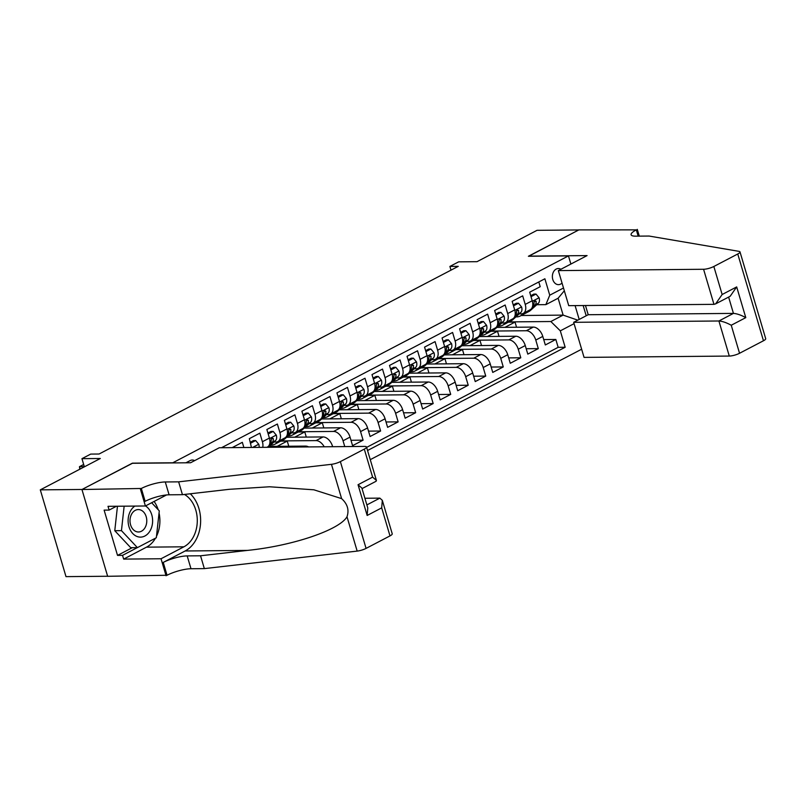 <?xml version="1.0" encoding="UTF-8"?>
<svg xmlns="http://www.w3.org/2000/svg" width="806" height="806" viewBox="0 0 806 806"><rect width="100%" height="100%" fill="white"/><g stroke="black" fill="none" stroke-linecap="round" stroke-linejoin="round"><path stroke-width="1.21" d="M560.895 269.275A8.06 6.035 89.5 0 0 558.326 268.529A8.06 6.035 89.5 0 0 556.18 269.083A8.06 6.035 89.5 0 0 552.483 278.11A8.06 6.035 89.5 0 0 558.477 284.649A8.06 6.035 89.5 0 0 560.623 284.095A8.06 6.035 89.5 0 0 562.034 283.047M370.266 459.662L581.64 349.22M107.641 576.25L66.001 576.633L40.3 489.857L100.307 458.503L81.95 458.664L84.368 466.835M570.88 264.056L568.462 255.895L528.393 256.268L578.768 229.942L537.038 230.325L477.021 261.678L458.664 261.849L449.899 266.423L450.997 270.141M132.446 463.289L82.031 489.474L40.3 489.857M538.801 281.959L540.201 286.694L529.693 292.195L532.222 300.749L525.22 304.416A10.075 6.236 62.4 0 1 523.205 313.403A10.075 6.236 62.4 0 1 521.321 313.856L519.245 313.877M525.22 304.416L522.681 295.852L512.163 301.343L514.702 309.907L507.689 313.564A10.075 6.236 62.4 0 1 505.684 322.551A10.075 6.236 62.4 0 1 503.8 323.015L501.725 323.025M507.689 313.564L505.161 305.011L494.642 310.501L497.181 319.055L490.169 322.722A10.075 6.236 62.4 0 1 488.164 331.709A10.075 6.236 62.4 0 1 486.27 332.163L484.205 332.183M490.169 322.722L487.64 314.159L477.122 319.65L479.661 328.213L472.648 331.881A10.075 6.236 62.4 0 1 470.633 340.867A10.075 6.236 62.4 0 1 468.749 341.321L466.684 341.341M472.648 331.881L470.12 323.317L459.601 328.808L462.14 337.371L455.128 341.029A10.075 6.236 62.4 0 1 453.113 350.016A10.075 6.236 62.4 0 1 451.229 350.469L449.164 350.489M455.128 341.029L452.589 332.465L442.081 337.966L444.62 346.52L437.608 350.187A10.075 6.236 62.4 0 1 435.593 359.174A10.075 6.236 62.4 0 1 433.709 359.627L431.643 359.647M437.608 350.187L435.069 341.623L424.56 347.114L427.099 355.678L420.087 359.335A10.075 6.236 62.4 0 1 418.072 368.322A10.075 6.236 62.4 0 1 416.188 368.785L414.123 368.805M420.087 359.335L417.548 350.781L407.04 356.272L409.569 364.836L402.567 368.493A10.075 6.236 62.4 0 1 400.552 377.48A10.075 6.236 62.4 0 1 398.668 377.933L396.592 377.954M402.567 368.493L400.028 359.929L389.52 365.43L392.048 373.984L385.046 377.651A10.075 6.236 62.4 0 1 383.031 386.638A10.075 6.236 62.4 0 1 381.147 387.092L379.072 387.112M385.046 377.651L382.507 369.088L371.999 374.578L374.528 383.142L367.526 386.799A10.075 6.236 62.4 0 1 365.511 395.786A10.075 6.236 62.4 0 1 363.627 396.25L361.551 396.26M367.526 386.799L364.987 378.246L354.469 383.737L357.008 392.29L349.995 395.958A10.075 6.236 62.4 0 1 347.99 404.944A10.075 6.236 62.4 0 1 346.106 405.398L344.031 405.418M349.995 395.958L347.467 387.394L336.948 392.885L339.487 401.448L332.475 405.116A10.075 6.236 62.4 0 1 330.47 414.103A10.075 6.236 62.4 0 1 328.576 414.556L326.511 414.576M332.475 405.116L329.946 396.552L319.428 402.043L321.967 410.607L314.955 414.264A10.075 6.236 62.4 0 1 312.94 423.251A10.075 6.236 62.4 0 1 311.056 423.704L308.99 423.724M314.955 414.264L312.426 405.7L301.907 411.201L304.446 419.755L297.434 423.422A10.075 6.236 62.4 0 1 295.419 432.409A10.075 6.236 62.4 0 1 293.535 432.862L291.47 432.882M297.434 423.422L294.895 414.858L284.387 420.349L286.926 428.913L279.914 432.57A10.075 6.236 62.4 0 1 277.899 441.557A10.075 6.236 62.4 0 1 276.015 442.02L273.949 442.041M279.914 432.57L277.375 424.016L266.867 429.507L269.406 438.071L262.393 441.728A10.075 6.236 62.4 0 1 262.726 447.35M262.393 441.728L259.854 433.165L249.346 438.666L251.442 447.451M243.875 447.521L242.334 442.323L232.188 447.622M304.144 428.117L340.595 427.774A10.075 6.236 -117.6 0 1 350.046 437.104L352.585 445.658L363.093 440.167L350.993 440.278M321.665 418.959L358.116 418.626A10.075 6.236 -117.6 0 1 367.566 427.946L370.105 436.509L380.613 431.019L368.513 431.129M339.185 409.801L375.636 409.468A10.075 6.236 -117.6 0 1 385.087 418.788L387.626 427.351L398.144 421.86L386.034 421.971M356.705 400.653L393.157 400.32A10.075 6.236 -117.6 0 1 402.617 409.639L405.146 418.193L415.664 412.702L403.554 412.813M374.226 391.494L410.677 391.162A10.075 6.236 -117.6 0 1 420.138 400.481L422.666 409.045L433.185 403.554L421.075 403.665M391.746 382.336L428.198 382.004A10.075 6.236 -117.6 0 1 437.658 391.323L440.187 399.887L450.705 394.396L438.595 394.507M409.267 373.188L445.718 372.856A10.075 6.236 -117.6 0 1 455.178 382.175L457.717 390.739L468.226 385.238L456.115 385.349M426.797 364.03L463.238 363.697A10.075 6.236 -117.6 0 1 472.699 373.017L475.238 381.581L485.746 376.09L473.636 376.2M444.318 354.882L480.759 354.539A10.075 6.236 -117.6 0 1 490.219 363.869L492.758 372.422L503.266 366.932L491.166 367.042M461.838 345.724L498.289 345.391A10.075 6.236 -117.6 0 1 507.74 354.711L510.279 363.274L520.787 357.783L508.687 357.894M479.358 336.565L515.81 336.233A10.075 6.236 -117.6 0 1 525.26 345.552L527.799 354.116L538.307 348.625L526.207 348.736M81.95 458.664L90.705 454.09L99.057 454.02L458.251 266.353L449.899 266.423M194.629 460.639A7.808 5.844 89.5 0 0 192.302 460.025A7.808 5.844 89.5 0 0 190.226 460.558L186.367 462.573A7.808 5.844 89.5 0 0 185.974 462.795M583.161 305.534L586.194 315.781M568.462 255.895L172.514 462.926M521.23 315.499L563.122 315.116L558.115 298.23L545.853 304.638L549.752 295.197L544.886 278.775L221.519 447.723M549.752 295.197L563.505 288.004M575.091 305.615L579.192 319.438M574.063 323.659L560.311 330.843L565.167 347.265L367.556 450.514M491.448 331.065L526.318 330.742A10.075 6.236 62.4 0 1 535.778 340.061L538.307 348.625M496.879 327.417L533.33 327.085L526.318 330.742M473.918 340.213L508.798 339.9A10.075 6.236 62.4 0 1 518.258 349.22L520.787 357.783M456.398 349.371L491.277 349.048A10.075 6.236 62.4 0 1 500.738 358.368L503.266 366.932M438.877 358.529L473.757 358.207A10.075 6.236 62.4 0 1 483.207 367.526L485.746 376.09M421.357 367.677L456.236 367.365A10.075 6.236 62.4 0 1 465.687 376.684L468.226 385.238M403.836 376.835L438.716 376.513A10.075 6.236 62.4 0 1 448.166 385.832L450.705 394.396M386.316 385.983L421.195 385.671A10.075 6.236 62.4 0 1 430.646 394.99L433.185 403.554M368.795 395.142L403.665 394.819A10.075 6.236 62.4 0 1 413.125 404.149L415.664 412.702M351.275 404.3L386.145 403.977A10.075 6.236 62.4 0 1 395.605 413.297L398.144 421.86M333.744 413.448L368.624 413.135A10.075 6.236 62.4 0 1 378.085 422.455L380.613 431.019M316.224 422.606L351.104 422.284A10.075 6.236 62.4 0 1 360.564 431.603L363.093 440.167M298.704 431.764L333.583 431.442A10.075 6.236 62.4 0 1 343.044 440.761L344.767 446.595M281.183 440.912L316.063 440.6A10.075 6.236 62.4 0 1 324.203 446.786M286.624 437.265L323.065 436.933L316.063 440.6M269.093 446.423L305.545 446.091L303.862 446.967M366.629 447.39L558.165 347.326L555.838 339.467L543.728 339.578M533.33 327.085A10.075 6.236 -117.6 0 1 542.781 336.404L545.319 344.958L555.838 339.467M332.656 446.705L332.525 446.252A10.075 6.236 -117.6 0 0 323.065 436.933M545.853 304.638L536.766 304.718M132.406 463.158L172.474 462.785M508.969 321.906L550.851 321.523L563.122 315.116L577.801 320.163M266.907 447.31L267.39 447.058A10.075 6.236 -117.6 0 0 269.406 438.071M277.899 441.557L284.911 437.9A10.075 6.236 -117.6 0 0 286.926 428.913M277.193 446.343L287.248 441.094L280.73 441.154M288.78 446.242L287.248 441.094M308.597 446.927A10.075 6.236 -117.6 0 0 305.545 446.091M295.419 432.409L302.431 428.742A10.075 6.236 -117.6 0 0 304.446 419.755M294.714 437.195L304.769 431.935L298.25 431.996M306.3 437.084L304.769 431.935M312.94 423.251L319.952 419.594A10.075 6.236 -117.6 0 0 321.967 410.607M312.244 428.036L322.299 422.787L315.771 422.848M323.821 427.936L322.299 422.787M330.47 414.103L337.472 410.435A10.075 6.236 -117.6 0 0 339.487 401.448M329.765 418.888L339.82 413.629L333.291 413.69M341.341 418.777L339.82 413.629M347.99 404.944L354.993 401.287A10.075 6.236 -117.6 0 0 357.008 392.29M347.285 409.73L357.34 404.481L350.812 404.541M358.861 409.619L357.34 404.481M365.511 395.786L372.513 392.129A10.075 6.236 -117.6 0 0 374.528 383.142M364.806 400.572L374.861 395.323L368.332 395.383M376.382 400.471L374.861 395.323M383.031 386.638L390.033 382.971A10.075 6.236 -117.6 0 0 392.048 373.984M382.326 391.424L392.381 386.165L385.852 386.225M393.902 391.313L392.381 386.165M400.552 377.48L407.564 373.823A10.075 6.236 -117.6 0 0 409.569 364.836M399.847 382.266L409.901 377.017L403.373 377.077M411.423 382.165L409.901 377.017M418.072 368.322L425.084 364.665A10.075 6.236 -117.6 0 0 427.099 355.678M417.367 373.107L427.422 367.858L420.903 367.919M428.953 373.007L427.422 367.858M435.593 359.174L442.605 355.506A10.075 6.236 -117.6 0 0 444.62 346.52M434.887 363.959L444.942 358.7L438.424 358.761M446.474 363.849L444.942 358.7M453.113 350.016L460.125 346.358A10.075 6.236 -117.6 0 0 462.14 337.371M452.408 354.801L462.463 349.552L455.944 349.613M463.994 354.7L462.463 349.552M470.633 340.867L477.646 337.2A10.075 6.236 -117.6 0 0 479.661 328.213M469.938 345.653L479.993 340.394L473.465 340.454M481.514 345.542L479.993 340.394M488.164 331.709L495.166 328.052A10.075 6.236 -117.6 0 0 497.181 319.055M487.459 336.495L497.514 331.246L490.985 331.296M499.035 336.384L497.514 331.246M505.684 322.551L512.687 318.894A10.075 6.236 -117.6 0 0 514.702 309.907M504.979 327.337L515.034 322.088L508.505 322.148M516.555 327.236L515.034 322.088M558.165 347.326L565.167 347.265M560.311 330.843L550.851 321.523M523.205 313.403L530.207 309.736A10.075 6.236 -117.6 0 0 532.222 300.749M564.321 290.775L558.115 298.23M79.764 469.233L79.462 466.674L80.157 469.032M84.308 466.624L79.462 466.674L83.673 464.468M134.874 506.087A16.362 12.251 89.5 0 0 128.265 523.265A16.362 12.251 89.5 0 0 138.582 536.937A16.362 12.251 89.5 0 0 152.112 525.512A16.362 12.251 89.5 0 0 145.503 505.936M139.609 509.694A11.203 8.382 89.5 0 0 138.289 509.573A11.203 8.382 89.5 0 0 130.018 519.961A11.203 8.382 89.5 0 0 137.171 531.849A11.203 8.382 89.5 0 0 138.491 531.98A11.203 8.382 89.5 0 0 146.763 521.583A11.203 8.382 89.5 0 0 139.609 509.694M151.639 502.732L159.286 510.873L156.324 537.743L137.403 547.627L130.723 547.687L114.774 530.701L117.464 506.249M137.403 547.627L121.454 530.64L124.144 506.178M114.774 530.701L121.454 530.64M219.303 447.743L364.534 446.413A7.556 1.793 -16.5 0 1 366.518 447.018A7.556 1.793 -16.5 0 1 364.292 449.113L340.374 461.606L366.075 548.392A7.556 1.793 163.5 0 1 357.169 551.092L204.341 568.623L190.992 568.744A17.621 4.171 -16.5 0 0 167.044 575.262L107.651 576.3L81.95 489.514L132.144 463.289L190.569 462.755L219.303 447.743M204.341 568.623L200.543 555.787L247.402 550.407C292.377 545.894 339.407 530.016 347.003 516.777C349.29 510.007 347.497 503.962 341.623 498.632L313.877 489.806L269.536 486.774L229.297 489.313L182.448 494.683L169.089 494.803A17.621 4.171 -16.5 0 0 145.14 501.322L141.332 488.476L81.95 489.514M182.448 494.683L178.64 481.847L165.28 481.968A17.621 4.171 -16.5 0 0 141.332 488.476M247.402 550.407L185.138 550.982L163.235 562.417A17.621 4.171 -16.5 0 1 187.183 555.908L200.543 555.787M389.993 535.899L381.691 507.871L382.316 500.345L392.23 533.794A7.556 1.793 163.5 0 1 389.993 535.899L366.075 548.392M341.623 498.632L331.457 464.316L178.64 481.847M155.498 538.176A28.321 21.208 -90.5 0 1 146.511 547.153L123.65 559.102L122.532 555.354L137.322 547.627M116.457 506.249L109.122 510.087L104.115 510.127L117.525 555.394L122.532 555.354M109.122 510.087L108.014 506.329L145.412 505.987L140.375 488.98M166.076 575.766L161.039 558.76L183.909 546.811A28.321 21.208 89.5 0 0 197.289 520.968A28.321 21.208 89.5 0 0 184.443 494.451M123.65 559.102L161.039 558.76M364.906 498.269L379.858 498.128L382.316 500.345M185.138 550.982A32.794 24.553 89.5 0 0 200.462 524.525A32.794 24.553 89.5 0 0 190.297 493.786M166.53 494.955L145.412 505.987M331.457 464.316A7.556 1.793 -16.5 0 0 340.374 461.606M154.117 501.443A28.321 21.208 -90.5 0 1 158.167 509.674M159.054 512.979A28.321 21.208 -90.5 0 1 156.475 536.333M117.525 555.394L132.305 547.677M381.691 507.871L367.153 515.467L367.778 507.941L361.884 488.063L358.045 484.738L372.594 477.142L376.432 480.467L376.09 481.263L362.045 488.607M585.478 305.514L588.209 314.723L573.671 322.319L584.058 357.39L729.289 356.061L718.902 320.99L733.44 313.393L728.614 297.082M573.671 322.319L718.902 320.99C722.388 321.241 726.498 322.652 731.244 325.241L739.545 353.27L763.463 340.767L737.762 253.991A7.556 1.793 -16.5 0 0 739.999 251.885A7.556 1.793 -16.5 0 0 739.052 251.361L649.092 236.047L635.743 236.168A17.621 4.171 163.5 0 1 631.108 234.768A17.621 4.171 163.5 0 1 636.317 229.871L578.859 229.901L528.696 256.258M528.655 256.127L587.08 255.593L558.346 270.604L703.578 269.275A7.556 1.793 -16.5 0 0 713.844 266.484L737.762 253.991M637.284 229.367L639.289 236.138M558.346 270.604L568.734 305.665L713.965 304.346L703.578 269.275M739.999 251.885L765.7 338.671A7.556 1.793 163.5 0 1 763.463 340.767M739.545 353.27A7.556 1.793 163.5 0 1 729.289 356.061M588.209 314.723L733.44 313.393C736.926 313.645 741.046 315.055 745.792 317.635L731.244 325.241M713.844 266.484L722.146 294.512L715.627 303.872L713.965 304.346M722.146 294.512L736.684 286.916L730.165 296.276L715.627 303.872M250.676 443.159L255.663 440.55L258.807 444.328A6.67 4.131 62.4 0 1 259.089 447.38M255.663 440.55L253.487 440.57L250.394 442.192M255.693 447.411L254.908 446.867L254.041 447.421M268.197 434.001L273.184 431.401L276.327 435.169A6.67 4.131 62.4 0 1 275.501 440.63L268.136 447.3M273.184 431.401L271.018 431.422L267.914 433.034M269.305 444.962L272.166 442.373A6.67 4.131 -117.6 0 0 273.315 438.676L271.924 437.88L271.209 439.774A6.67 4.131 62.4 0 1 270.07 443.471L269.718 443.794M278.544 441.225L276.468 443.109A19.263 11.929 62.4 0 1 274.906 444.197A19.263 11.929 62.4 0 1 270.615 445.053M285.717 424.853L290.704 422.243L293.847 426.021A6.67 4.131 62.4 0 1 293.021 431.482L285.223 438.524A19.263 11.929 62.4 0 1 283.662 439.623L280.337 441.356A19.263 11.929 -117.6 0 0 281.899 440.267L283.974 438.393M290.704 422.243L288.538 422.263L285.435 423.885M281.868 439.492L279.793 441.366A19.263 11.929 62.4 0 1 278.231 442.454L274.906 444.197M279.239 441.829A19.263 11.929 -117.6 0 0 280.337 441.356M286.825 435.814L289.686 433.215A6.67 4.131 -117.6 0 0 290.835 429.517L289.445 428.721L288.729 430.616A6.67 4.131 62.4 0 1 287.591 434.313L287.238 434.635M296.064 432.076L293.989 433.95A19.263 11.929 62.4 0 1 292.427 435.039A19.263 11.929 62.4 0 1 288.135 435.895M303.237 415.695L308.224 413.085L311.368 416.863A6.67 4.131 62.4 0 1 310.542 422.324L302.744 429.376A19.263 11.929 62.4 0 1 301.182 430.464L297.857 432.207A19.263 11.929 -117.6 0 0 299.419 431.109L301.494 429.235M308.224 413.085L306.058 413.105L302.955 414.727M299.389 430.333L297.313 432.207A19.263 11.929 62.4 0 1 295.752 433.306L292.427 435.039M296.759 432.671A19.263 11.929 -117.6 0 0 297.857 432.207M304.346 426.656L307.217 424.067A6.67 4.131 -117.6 0 0 308.355 420.369L306.975 419.573L306.25 421.467A6.67 4.131 62.4 0 1 305.111 425.165L304.759 425.477M313.584 422.918L311.509 424.792A19.263 11.929 62.4 0 1 309.947 425.89A19.263 11.929 62.4 0 1 305.655 426.737M320.758 406.536L325.745 403.937L328.888 407.715A6.67 4.131 62.4 0 1 328.062 413.166L320.274 420.218A19.263 11.929 62.4 0 1 318.702 421.316L315.378 423.049A19.263 11.929 -117.6 0 0 316.939 421.961L319.015 420.077M325.745 403.937L323.579 403.957L320.476 405.579M316.909 421.175L314.834 423.059A19.263 11.929 62.4 0 1 313.272 424.147L309.947 425.89M314.28 423.513A19.263 11.929 -117.6 0 0 315.378 423.049M321.866 417.498L324.737 414.909A6.67 4.131 -117.6 0 0 325.876 411.211L324.496 410.415L323.77 412.309A6.67 4.131 62.4 0 1 322.632 416.007L322.279 416.329M331.105 413.76L329.029 415.644A19.263 11.929 62.4 0 1 327.468 416.732A19.263 11.929 62.4 0 1 323.176 417.589M338.288 397.388L343.265 394.779L346.409 398.557A6.67 4.131 62.4 0 1 345.583 404.018L337.795 411.06A19.263 11.929 62.4 0 1 336.223 412.158L332.898 413.901A19.263 11.929 -117.6 0 0 334.46 412.803L336.535 410.929M343.265 394.779L341.099 394.799L337.996 396.421M334.44 412.027L332.364 413.901A19.263 11.929 62.4 0 1 330.792 414.999L327.468 416.732M331.8 414.365A19.263 11.929 -117.6 0 0 332.898 413.901M339.386 408.35L342.258 405.75A6.67 4.131 -117.6 0 0 343.396 402.053L342.016 401.267L341.291 403.151A6.67 4.131 62.4 0 1 340.152 406.849L339.8 407.171M348.625 404.612L346.55 406.486A19.263 11.929 62.4 0 1 344.988 407.584A19.263 11.929 62.4 0 1 340.696 408.43M355.809 388.23L360.786 385.631L363.929 389.399A6.67 4.131 62.4 0 1 363.103 394.859L355.315 401.912A19.263 11.929 62.4 0 1 353.753 403L350.419 404.743A19.263 11.929 -117.6 0 0 351.98 403.645L354.056 401.771M360.786 385.631L358.62 385.651L355.517 387.263M351.96 402.869L349.885 404.743A19.263 11.929 62.4 0 1 348.313 405.841L344.988 407.584M349.32 405.206A19.263 11.929 -117.6 0 0 350.419 404.743M356.907 399.192L359.778 396.602A6.67 4.131 -117.6 0 0 360.917 392.905L359.536 392.109L358.811 394.003A6.67 4.131 62.4 0 1 357.673 397.701L357.32 398.013M366.146 395.454L364.07 397.328A19.263 11.929 62.4 0 1 362.509 398.426A19.263 11.929 62.4 0 1 358.227 399.282M373.329 379.072L378.316 376.473L381.45 380.251A6.67 4.131 62.4 0 1 380.623 385.701L372.835 392.754A19.263 11.929 62.4 0 1 371.274 393.852L367.939 395.585A19.263 11.929 -117.6 0 0 369.511 394.497L371.586 392.613M378.316 376.473L376.14 376.493L373.037 378.115M369.48 393.711L367.405 395.595A19.263 11.929 62.4 0 1 365.843 396.683L362.509 398.426M366.841 396.048A19.263 11.929 -117.6 0 0 367.939 395.585M374.427 390.033L377.299 387.444A6.67 4.131 -117.6 0 0 378.437 383.747L377.057 382.951L376.342 384.845A6.67 4.131 62.4 0 1 375.193 388.542L374.84 388.865M383.676 386.296L381.591 388.18A19.263 11.929 62.4 0 1 380.029 389.268A19.263 11.929 62.4 0 1 375.747 390.124M390.85 369.924L395.837 367.314L398.97 371.092A6.67 4.131 62.4 0 1 398.144 376.553L390.356 383.606A19.263 11.929 62.4 0 1 388.794 384.694L385.459 386.437A19.263 11.929 -117.6 0 0 387.031 385.339L389.107 383.465M395.837 367.314L393.66 367.335L390.567 368.957M387.001 384.563L384.925 386.437A19.263 11.929 62.4 0 1 383.364 387.535L380.029 389.268M384.371 386.9A19.263 11.929 -117.6 0 0 385.459 386.437M391.958 380.885L394.819 378.286A6.67 4.131 -117.6 0 0 395.958 374.589L394.577 373.803L393.862 375.687A6.67 4.131 62.4 0 1 392.713 379.384L392.361 379.707M401.197 377.148L399.121 379.022A19.263 11.929 62.4 0 1 397.549 380.12A19.263 11.929 62.4 0 1 393.268 380.966M408.37 360.766L413.357 358.166L416.5 361.934A6.67 4.131 62.4 0 1 415.674 367.395L407.876 374.447A19.263 11.929 62.4 0 1 406.315 375.536L402.98 377.279A19.263 11.929 -117.6 0 0 404.552 376.19L406.627 374.306M413.357 358.166L411.181 358.186L408.088 359.798M404.521 375.405L402.446 377.289A19.263 11.929 62.4 0 1 400.884 378.377L397.549 380.12M401.892 377.742A19.263 11.929 -117.6 0 0 402.98 377.279M409.478 371.727L412.34 369.138A6.67 4.131 -117.6 0 0 413.478 365.44L412.098 364.644L411.382 366.539A6.67 4.131 62.4 0 1 410.234 370.236L409.881 370.559M418.717 367.989L416.642 369.873A19.263 11.929 62.4 0 1 415.07 370.962A19.263 11.929 62.4 0 1 410.788 371.818M425.89 351.618L430.878 349.008L434.021 352.786A6.67 4.131 62.4 0 1 433.195 358.247L425.397 365.289A19.263 11.929 62.4 0 1 423.835 366.387L420.51 368.12A19.263 11.929 -117.6 0 0 422.072 367.032L424.147 365.158M430.878 349.008L428.711 349.028L425.608 350.65M422.042 366.256L419.966 368.13A19.263 11.929 62.4 0 1 418.405 369.219L415.07 370.962M419.412 368.594A19.263 11.929 -117.6 0 0 420.51 368.12M426.999 362.579L429.86 359.98A6.67 4.131 -117.6 0 0 431.009 356.282L429.618 355.486L428.903 357.38A6.67 4.131 62.4 0 1 427.764 361.078L427.412 361.4M436.237 358.841L434.162 360.715A19.263 11.929 62.4 0 1 432.6 361.803A19.263 11.929 62.4 0 1 428.308 362.66M443.411 342.459L448.398 339.85L451.541 343.628A6.67 4.131 62.4 0 1 450.715 349.089L442.917 356.141A19.263 11.929 62.4 0 1 441.356 357.229L438.031 358.972A19.263 11.929 -117.6 0 0 439.592 357.874L441.668 356M448.398 339.85L446.232 339.87L443.129 341.492M439.562 357.098L437.487 358.972A19.263 11.929 62.4 0 1 435.925 360.07L432.6 361.803M436.933 359.436A19.263 11.929 -117.6 0 0 438.031 358.972M444.519 353.421L447.38 350.832A6.67 4.131 -117.6 0 0 448.529 347.134L447.139 346.338L446.423 348.232A6.67 4.131 62.4 0 1 445.285 351.93L444.932 352.242M453.758 349.683L451.682 351.557A19.263 11.929 62.4 0 1 450.121 352.655A19.263 11.929 62.4 0 1 445.829 353.502M460.931 333.301L465.918 330.702L469.062 334.48A6.67 4.131 62.4 0 1 468.236 339.93L460.448 346.983A19.263 11.929 62.4 0 1 458.876 348.081L455.551 349.814A19.263 11.929 -117.6 0 0 457.113 348.726L459.188 346.842M465.918 330.702L463.752 330.722L460.649 332.344M457.083 347.94L455.007 349.824A19.263 11.929 62.4 0 1 453.446 350.912L450.121 352.655M454.453 350.278A19.263 11.929 -117.6 0 0 455.551 349.814M462.04 344.263L464.911 341.673A6.67 4.131 -117.6 0 0 466.049 337.976L464.669 337.18L463.944 339.074A6.67 4.131 62.4 0 1 462.805 342.772L462.453 343.094M471.278 340.525L469.203 342.409A19.263 11.929 62.4 0 1 467.641 343.497A19.263 11.929 62.4 0 1 463.349 344.353M478.452 324.153L483.439 321.544L486.582 325.322A6.67 4.131 62.4 0 1 485.756 330.782L477.968 337.825A19.263 11.929 62.4 0 1 476.396 338.923L473.072 340.666A19.263 11.929 -117.6 0 0 474.633 339.568L476.709 337.694M483.439 321.544L481.273 321.564L478.17 323.186M474.613 338.792L472.528 340.666A19.263 11.929 62.4 0 1 470.966 341.764L467.641 343.497M471.973 341.129A19.263 11.929 -117.6 0 0 473.072 340.666M479.56 335.115L482.431 332.515A6.67 4.131 -117.6 0 0 483.57 328.818L482.19 328.022L481.464 329.916A6.67 4.131 62.4 0 1 480.326 333.613L479.973 333.936M488.799 331.377L486.723 333.251A19.263 11.929 62.4 0 1 485.162 334.349A19.263 11.929 62.4 0 1 480.87 335.195M495.982 314.995L500.959 312.396L504.103 316.164A6.67 4.131 62.4 0 1 503.276 321.624L495.489 328.677A19.263 11.929 62.4 0 1 493.917 329.765L490.592 331.508A19.263 11.929 -117.6 0 0 492.154 330.41L494.229 328.536M500.959 312.396L498.793 312.416L495.69 314.028M492.134 329.634L490.058 331.508A19.263 11.929 62.4 0 1 488.486 332.606L485.162 334.349M489.494 331.971A19.263 11.929 -117.6 0 0 490.592 331.508M497.08 325.956L499.952 323.367A6.67 4.131 -117.6 0 0 501.09 319.67L499.71 318.874L498.985 320.768A6.67 4.131 62.4 0 1 497.846 324.465L497.493 324.778M506.319 322.219L504.244 324.093A19.263 11.929 62.4 0 1 502.682 325.191A19.263 11.929 62.4 0 1 498.4 326.047M513.503 305.837L518.49 303.237L521.623 307.015A6.67 4.131 62.4 0 1 520.797 312.466L513.009 319.519A19.263 11.929 62.4 0 1 511.447 320.617L508.112 322.35A19.263 11.929 -117.6 0 0 509.674 321.262L511.75 319.377M518.49 303.237L516.314 303.257L513.21 304.88M509.654 320.476L507.579 322.36A19.263 11.929 62.4 0 1 506.007 323.448L502.682 325.191M507.014 322.813A19.263 11.929 -117.6 0 0 508.112 322.35M514.601 316.798L517.472 314.209A6.67 4.131 -117.6 0 0 518.611 310.512L517.23 309.716L516.505 311.61A6.67 4.131 62.4 0 1 515.366 315.307L515.014 315.63M523.84 313.06L521.764 314.945A19.263 11.929 62.4 0 1 520.202 316.033A19.263 11.929 62.4 0 1 515.921 316.889M531.023 296.689L536.01 294.079L539.143 297.857A6.67 4.131 62.4 0 1 538.317 303.318L530.529 310.37A19.263 11.929 62.4 0 1 528.968 311.459L525.633 313.202A19.263 11.929 -117.6 0 0 527.205 312.103L529.28 310.229M536.01 294.079L533.834 294.099L530.731 295.721M527.174 311.328L525.099 313.202A19.263 11.929 62.4 0 1 523.537 314.3L520.202 316.033M524.535 313.665A19.263 11.929 -117.6 0 0 525.633 313.202M532.121 307.65L534.993 305.051A6.67 4.131 -117.6 0 0 536.131 301.353L534.751 300.567L534.035 302.452A6.67 4.131 62.4 0 1 532.887 306.149L532.534 306.471M515.81 336.233L508.798 339.9M498.289 345.391L491.277 349.048M480.759 354.539L473.757 358.207M463.238 363.697L456.236 367.365M445.718 372.856L438.716 376.513M428.198 382.004L421.195 385.671M410.677 391.162L403.665 394.819M393.157 400.32L386.145 403.977M375.636 409.468L368.624 413.135M358.116 418.626L351.104 422.284M340.595 427.774L333.583 431.442M542.781 336.404L535.778 340.061M525.26 345.552L518.258 349.22M507.74 354.711L500.738 358.368M490.219 363.869L483.207 367.526M472.699 373.017L465.687 376.684M455.178 382.175L448.166 385.832M437.658 391.323L430.646 394.99M420.138 400.481L413.125 404.149M402.617 409.639L395.605 413.297M385.087 418.788L378.085 422.455M367.566 427.946L360.564 431.603M350.046 437.104L343.044 440.761M332.525 446.252L331.649 446.715M169.089 494.803L165.28 481.968M187.183 555.908L190.992 568.744M367.153 515.467L358.045 484.738M372.594 477.142L364.292 449.113M357.169 551.092L347.003 516.777M163.235 562.417L167.044 575.262M146.511 547.153L183.909 546.811M366.881 504.909L379.858 498.128M736.684 286.916L745.792 317.635M638.181 236.148L636.317 229.871M258.726 444.237L252.59 447.441M276.246 435.079L269.547 438.585M275.501 440.63L272.166 442.373M271.35 438.696L273.315 438.676M293.767 425.921L287.067 429.427M279.793 441.366L276.468 443.109M285.223 438.524L281.899 440.267M293.021 431.482L289.686 433.215M288.87 429.538L290.835 429.517M311.287 416.773L304.587 420.269M297.313 432.207L293.989 433.95M302.744 429.376L299.419 431.109M310.542 422.324L307.217 424.067M306.401 420.379L308.355 420.369M328.808 407.614L322.108 411.12M314.834 423.059L311.509 424.792M320.274 420.218L316.939 421.961M328.062 413.166L324.737 414.909M323.921 411.231L325.876 411.211M346.328 398.466L339.628 401.962M332.364 413.901L329.029 415.644M337.795 411.06L334.46 412.803M345.583 404.018L342.258 405.75M341.442 402.073L343.396 402.053M363.859 389.308L357.149 392.804M349.885 404.743L346.55 406.486M355.315 401.912L351.98 403.645M363.103 394.859L359.778 396.602M358.962 392.915L360.917 392.905M381.379 380.15L374.669 383.656M367.405 395.595L364.07 397.328M372.835 392.754L369.511 394.497M380.623 385.701L377.299 387.444M376.483 383.767L378.437 383.747M398.899 371.002L392.19 374.498M384.925 386.437L381.591 388.18M390.356 383.606L387.031 385.339M398.144 376.553L394.819 378.286M394.003 374.609L395.958 374.589M416.42 361.844L409.72 365.35M402.446 377.289L399.121 379.022M407.876 374.447L404.552 376.19M415.674 367.395L412.34 369.138M411.523 365.461L413.478 365.44M433.94 352.685L427.24 356.192M419.966 368.13L416.642 369.873M425.397 365.289L422.072 367.032M433.195 358.247L429.86 359.98M429.044 356.302L431.009 356.282M451.461 343.537L444.761 347.033M437.487 358.972L434.162 360.715M442.917 356.141L439.592 357.874M450.715 349.089L447.38 350.832M446.564 347.144L448.529 347.134M468.981 334.379L462.281 337.885M455.007 349.824L451.682 351.557M460.448 346.983L457.113 348.726M468.236 339.93L464.911 341.673M464.095 337.996L466.049 337.976M486.502 325.231L479.802 328.727M472.528 340.666L469.203 342.409M477.968 337.825L474.633 339.568M485.756 330.782L482.431 332.515M481.615 328.838L483.57 328.818M504.022 316.073L497.322 319.569M490.058 331.508L486.723 333.251M495.489 328.677L492.154 330.41M503.276 321.624L499.952 323.367M499.136 319.68L501.09 319.67M521.553 306.915L514.843 310.421M507.579 322.36L504.244 324.093M513.009 319.519L509.674 321.262M520.797 312.466L517.472 314.209M516.656 310.532L518.611 310.512M539.073 297.767L532.363 301.263M525.099 313.202L521.764 314.945M530.529 310.37L527.205 312.103M538.317 303.318L534.993 305.051M534.177 301.373L536.131 301.353M376.432 480.467L366.518 447.018"/></g></svg>
